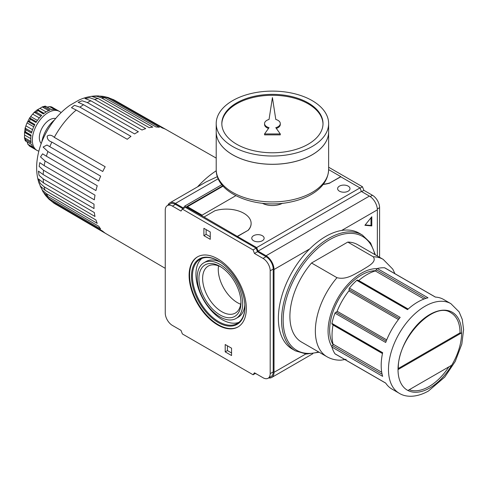 <?xml version="1.0" encoding="UTF-8"?>
<svg xmlns="http://www.w3.org/2000/svg" width="488" height="488" viewBox="0 0 488 488"><rect width="100%" height="100%" fill="white"/><g stroke="black" fill="none" stroke-linecap="round" stroke-linejoin="round"><path stroke-width="0.73" d="M197.549 186.861A74.2 42.84 -60 0 1 216.245 170.782M222.772 185.769L186.989 206.43L202.093 215.153L235.814 195.682M262.324 235.698A6.185 3.568 180 0 1 264.136 238.217A6.185 3.568 180 0 1 257.951 241.792A6.185 3.568 180 0 1 251.765 238.217A6.185 3.568 180 0 1 255.584 234.923A6.185 3.568 180 0 1 262.324 235.698M323.312 184.244A24.735 14.28 0 0 0 329.931 182.89L340.789 176.809L360.01 187.904L256.664 247.575L237.442 236.473L248.3 230.208A24.735 14.28 180 0 0 251.125 223.577L251.125 223.394A24.735 14.28 0 0 0 214.909 210.749L204.051 217.014L237.442 236.473M329.931 183.079A24.735 14.28 180 0 1 323.154 184.446M204.051 217.014L184.763 206.064L221.845 184.653M348.182 186.123A6.185 3.568 180 0 1 349.994 188.649A6.185 3.568 180 0 1 343.808 192.217A6.185 3.568 180 0 1 337.623 188.649A6.185 3.568 180 0 1 341.441 185.355A6.185 3.568 180 0 1 348.182 186.123M282.448 203.282A14.793 8.54 180 0 1 262.392 203.282M371.795 225.92L371.795 216.739L364.908 225.304L371.795 225.92L370.996 225.462L370.996 217.727M365.201 224.944L370.996 225.462M450.955 312.79A43.847 25.315 -60 0 1 460.038 332.865A1.122 0.647 180 0 0 461.624 332.865L398.025 369.581A1.122 0.647 0 0 0 398.354 369.123C396.768 339.13 434.161 300.285 450.955 312.79M407.925 390.485L451.729 365.201A44.969 25.962 120 0 0 461.624 332.865A44.969 25.962 -60 0 0 429.824 314.504A44.969 25.962 -60 0 0 398.025 369.581A44.969 25.962 120 0 0 407.925 390.485A44.969 25.962 -60 0 0 429.824 387.942A44.969 25.962 -60 0 0 451.729 365.201M398.36 368.47L460.038 332.865M448.844 366.866A43.847 25.315 -60 0 1 409.219 389.741M347.785 242.079A56.212 32.458 -60 0 1 357.765 244.708L383.202 259.396A56.212 32.458 -60 0 0 373.222 256.761L347.785 242.079L311.533 263.001L336.976 277.69C346.578 280.173 354.636 273.89 361.144 270.712C366.647 266.966 377.517 262.3 373.222 256.761M184.763 206.064L183.39 208.022L175.43 203.429A11.242 6.49 -120 0 0 169.812 202.874L206.028 181.963L217.404 176.632M169.812 202.874A11.242 6.49 -120 0 0 167.921 205.259M329.931 182.89L340.789 176.626L328.631 169.604M377.358 256.017L377.358 209.852A11.242 6.49 -120 0 0 369.41 196.084L361.388 191.455L360.01 187.904M237.442 236.29L248.3 230.208M225.2 344.522L231.556 348.194L231.556 355.538L225.2 351.866L225.2 344.522M253.083 249.917L182.378 209.096L181.005 211.054L172.41 206.089A10.12 5.844 -120 0 0 167.353 205.588A10.12 5.844 -120 0 0 165.255 210.224L165.255 313.034A10.12 5.844 -120 0 0 172.41 325.429L181.005 330.388L182.378 333.938L253.083 374.76L254.461 372.801L263.038 377.749A10.12 5.844 -120 0 0 268.095 378.255A10.12 5.844 -120 0 0 270.193 373.619L270.193 270.81A10.12 5.844 -120 0 0 263.038 258.414L254.461 253.461L253.083 249.917L256.108 248.172L257.481 251.716L266.058 256.67A10.12 5.844 -120 0 1 273.213 269.065L273.213 371.874A10.12 5.844 -120 0 1 271.121 376.51L268.095 378.255M217.727 324.971A40.473 23.369 -120 0 0 237.961 326.972A40.473 23.369 -120 0 0 237.961 280.24A40.473 23.369 -120 0 0 197.487 256.871A40.473 23.369 -120 0 0 191.284 289.305A40.473 23.369 -120 0 0 217.727 324.971M203.892 235.649L203.892 228.305L210.255 231.977L210.255 239.321L203.892 235.649L206.119 234.362L210.255 236.753M346.138 359.327L341.112 360.162C336.019 360.333 331.309 359.199 326.99 356.759A56.212 32.458 -60 0 1 336.976 277.69M295.417 350.866L292.239 349.03A66.893 38.619 -60 0 1 309.697 248.917A66.893 38.619 -60 0 1 341.667 230.458A66.893 38.619 -60 0 1 359.131 233.16L362.31 234.996A66.893 38.619 -60 0 0 295.417 273.622A66.893 38.619 -60 0 0 295.417 350.866L306.421 354.05L319.158 352.238M326.99 356.759L301.553 342.076A56.212 32.458 -60 0 1 311.533 263.001M182.378 209.096L185.403 207.351L256.108 248.172M255.309 373.472L256.755 374.125M268.668 377.925A11.242 6.49 -120 0 0 271.682 377.48A11.242 6.49 -120 0 0 274.012 372.338L274.012 269.522A11.242 6.49 -120 0 0 266.058 255.755L258.042 251.125L256.664 247.575M172.41 206.089L175.43 204.35A10.12 5.844 -120 0 0 170.373 203.844L167.353 205.588M175.43 204.35L183.018 208.724M253.083 374.76L255.468 373.381M254.461 253.461L257.481 251.716M360.101 188.13L362.474 186.758L328.631 167.219M361.626 191.595L363.853 190.308L362.474 186.758M379.585 257.304L379.585 207.65A10.12 5.844 -120 0 0 372.429 195.261L363.853 190.308M258.042 251.125L361.388 191.455M248.3 230.025A24.735 14.28 0 0 0 251.125 223.394M223.095 186.135L187.465 206.705M386.203 341.142L336.055 312.186A1.122 0.647 120 0 0 334.957 313.174A51.716 29.86 -60 0 0 331.919 323.404L382.653 352.696A51.716 29.86 120 0 0 382.653 376.346L331.919 347.053A51.716 29.86 -60 0 0 334.957 353.776A1.122 0.647 120 0 0 335.091 353.91A1.122 0.647 120 0 0 335.274 353.959M334.957 353.776L385.691 383.068A51.716 29.86 120 0 0 391.901 389.04L399.196 393.255A51.716 29.86 -60 0 1 399.196 333.536A51.716 29.86 -60 0 1 450.912 303.682L459.147 311.923L462.27 319.42L463.6 329.687L461.825 344.064L455.243 361.425L444.727 377.114L428.427 391.028C415.715 398.184 405.101 397.055 399.196 393.255M450.912 303.682L443.616 299.467A51.716 29.86 120 0 0 435.339 297.076L384.605 267.784A51.716 29.86 -60 0 0 377.267 268.51A1.122 0.647 120 0 0 376.272 269.73A1.122 0.647 120 0 1 375.315 270.938A49.471 28.56 120 0 0 358.729 280.515A1.122 0.647 120 0 1 358.509 280.661M377.267 268.51L428 297.802A51.716 29.86 120 0 0 407.517 309.63L356.783 280.338A51.716 29.86 -60 0 0 349.439 288.085A1.122 0.647 120 0 0 349.134 289.53A1.122 0.647 120 0 1 348.859 290.933A49.471 28.56 120 0 0 337.129 311.246A1.122 0.647 120 0 1 336.055 312.186M349.439 288.085L400.178 317.377A51.716 29.86 120 0 0 385.691 342.466L334.957 313.174M206.119 229.592L206.119 234.362M227.426 345.809L227.426 350.579L231.556 352.964M225.2 351.866L227.426 350.579M197.725 256.737A40.473 23.369 -120 0 0 191.827 289.244A40.473 23.369 -120 0 0 218.203 324.691A40.473 23.369 -120 0 0 238.199 326.832M218.203 322.489A37.777 21.808 -120 0 0 244.915 307.068A37.777 21.808 -120 0 0 218.203 260.799A37.777 21.808 -120 0 0 191.491 276.226A37.777 21.808 -120 0 0 218.203 322.489M218.441 260.94A37.1 21.423 -120 0 0 200.129 259.238A37.1 21.423 -120 0 0 194.444 288.969A37.1 21.423 -120 0 0 218.679 321.665A37.1 21.423 -120 0 0 237.229 323.501A37.1 21.423 -120 0 0 244.915 306.793M201.959 258.372A37.1 21.423 -120 0 0 198.439 288.548A37.1 21.423 -120 0 0 222.174 319.646A37.1 21.423 -120 0 0 238.894 322.348M236.027 318.481A32.153 18.562 -120 0 0 236.027 281.356A32.153 18.562 -120 0 0 203.874 262.788A32.153 18.562 -120 0 0 198.945 288.554A32.153 18.562 -120 0 0 219.948 316.889A32.153 18.562 -120 0 0 236.027 318.481L238.254 317.2A32.153 18.562 -120 0 0 244.836 304.634M220.271 262.087A32.153 18.562 -120 0 0 206.101 261.507L203.874 262.788M219.948 314.906A29.725 17.165 -120 0 0 240.968 302.774A29.725 17.165 -120 0 0 219.954 266.363A29.725 17.165 -120 0 0 198.933 278.502A29.725 17.165 -120 0 0 219.948 314.906M220.893 266.936A27.114 15.653 -120 0 0 208.242 266.088A27.114 15.653 -120 0 0 204.088 287.816A27.114 15.653 -120 0 0 221.796 311.71A27.114 15.653 -120 0 0 235.356 313.052A27.114 15.653 -120 0 0 240.95 301.669M218.545 265.875A27.114 15.653 -120 0 0 237.442 302.676A27.114 15.653 -120 0 0 240.694 304.231M333.036 344.626A44.969 25.962 -60 0 1 338.971 298.766A44.969 25.962 -60 0 1 375.717 270.694M385.752 383.153L349.262 362.09A1.122 0.647 120 0 0 349.262 362.09A1.122 0.647 120 0 0 349.274 362.096M382.11 374.247L332.474 345.589A1.122 0.647 120 0 0 331.919 347.053M332.474 345.589A1.122 0.647 120 0 0 333.042 344.156A49.471 28.56 120 0 1 333.042 325.002A1.122 0.647 120 0 0 333.066 324.74M331.919 323.404A1.122 0.647 120 0 0 332.121 324.197L382.525 353.294M407.974 309.215L357.564 280.118A1.122 0.647 120 0 0 356.783 280.338M384.922 267.967A1.122 0.647 120 0 0 384.788 267.839A1.122 0.647 120 0 0 384.605 267.784M221.833 124.025A50.593 29.207 180 0 1 253.424 97.411A50.593 29.207 180 0 1 308.196 103.828A50.593 29.207 180 0 1 323.007 124.025M280.289 123.568A7.869 4.545 0 0 0 275.793 119.462L272.42 97.6L269.047 119.462A7.869 4.545 0 0 0 264.551 123.568A7.869 4.545 0 0 0 269.047 127.673L264.551 133.95L280.289 133.95L275.793 127.673A7.869 4.545 0 0 0 280.289 123.568L280.289 124.483A7.869 4.545 180 0 1 276.33 128.423M264.551 133.95L264.551 134.871L280.289 134.871L280.289 133.95M264.551 123.568L264.551 124.483A7.869 4.545 0 0 0 268.504 128.423M308.196 102.913A50.593 29.207 180 0 1 323.013 123.568A50.593 29.207 180 0 1 272.42 152.774A50.593 29.207 180 0 1 221.826 123.568A50.593 29.207 180 0 1 253.059 96.581A50.593 29.207 180 0 1 308.196 102.913M328.631 169.464L328.631 131.864A56.212 32.452 180 0 1 328.631 131.864A56.212 32.452 180 0 1 272.42 164.316A56.212 32.452 180 0 1 216.208 131.864A56.212 32.452 180 0 1 216.208 131.845L216.208 169.464A56.212 32.452 180 0 0 272.42 201.916A56.212 32.452 180 0 0 328.631 169.464C328.229 179.224 322.879 187.288 312.595 193.663C306.043 197.671 298.357 200.525 289.53 202.227C255.804 209.261 215.611 193.59 216.208 169.464M312.155 154.787A56.169 32.428 180 0 1 232.684 154.787M328.631 123.568L328.631 131.827A56.212 32.452 180 0 1 272.42 164.279A56.212 32.452 180 0 1 216.208 131.827L216.208 123.568A56.212 32.452 180 0 1 250.905 93.58A56.212 32.452 180 0 1 312.168 100.613A56.212 32.452 180 0 1 328.631 123.568A56.212 32.452 180 0 1 272.42 156.02A56.212 32.452 180 0 1 216.208 123.568M165.255 268.339L55.443 204.088A59.774 34.508 -60 0 1 54.29 203.362L105.176 233.136A60.115 34.709 120 0 1 102.748 231.196L51.868 201.428A59.774 34.508 -60 0 1 49.8 199.214L100.662 228.964A60.115 34.709 120 0 1 98.771 226.273L47.915 196.53A59.774 34.508 -60 0 1 46.39 193.638L97.234 223.351A60.115 34.709 120 0 1 95.941 219.996L45.103 190.296A59.774 34.508 -60 0 1 44.17 186.812L95.001 216.489A60.115 34.709 120 0 1 94.343 212.567L43.517 182.902A59.774 34.508 -60 0 1 43.2 178.937L94.032 208.565A60.115 34.709 120 0 1 94.032 204.197L43.2 174.588A59.774 34.508 -60 0 1 43.517 170.257L94.343 199.836A60.115 34.709 120 0 1 95.001 195.157L44.17 165.597A59.774 34.508 -60 0 1 45.103 161.034L95.941 190.558A60.115 34.709 120 0 1 97.234 185.708L46.39 156.203A59.774 34.508 -60 0 1 47.915 151.542L98.771 181.017A60.115 34.709 120 0 1 100.662 176.144L49.8 146.693A59.774 34.508 -60 0 1 51.868 142.081L102.748 171.501A60.115 34.709 120 0 1 105.176 166.756L54.29 137.354A59.774 34.508 -60 0 1 76.238 110.05L127.258 139.287A60.115 34.709 120 0 1 130.979 136.384L79.947 107.153A59.774 34.508 -60 0 1 83.546 104.719L134.603 133.925A60.115 34.709 120 0 1 138.385 131.742L87.309 102.541A59.774 34.508 -60 0 1 90.902 100.827L142.002 130.015A60.115 34.709 120 0 1 145.729 128.625L94.611 99.442A59.774 34.508 -60 0 1 98.1 98.509L149.243 127.685A60.115 34.709 120 0 1 152.793 127.124L101.638 97.954A59.774 34.508 -60 0 1 104.908 97.826L156.087 126.996A60.115 34.709 120 0 1 159.362 127.289L108.171 98.118A59.774 34.508 -60 0 1 111.124 98.802L162.339 127.978A60.115 34.709 120 0 1 165.237 129.113L114.009 99.93A59.774 34.508 -60 0 1 115.211 100.565L216.208 158.094M39.308 117.937L32.684 114.113L34.331 112.307L36.179 112.142L41.742 115.357A22.485 12.981 120 0 0 35.996 122.506L30.433 119.298L29.774 117.681L27.047 122.915A20.24 11.681 120 0 0 25.907 125.843L25.175 128.173L25.955 129.857L31.519 133.065A22.485 12.981 120 0 1 34.837 124.513L29.274 121.298L27.804 121.39L34.459 125.233M43.2 178.937L39.04 175.277L38.43 171.123L43.2 174.588M43.517 170.257L39.168 166.402L39.76 162.644L44.17 165.597M45.103 161.034L40.535 156.922L42.578 153.818L46.39 156.203M47.915 151.542L43.097 147.041L46.988 145.021L49.8 146.693M51.868 142.081C48.641 141.026 47.092 139.025 47.214 136.079C49.373 134.596 51.734 135.023 54.29 137.354M76.238 110.05L71.48 107.702L74.444 105.317L79.947 107.153M83.546 104.719L78.159 102.315L82.069 100.766L87.309 102.541M90.902 100.827L85.01 98.509L89.585 97.71L94.611 99.442M98.1 98.509L91.781 96.386L96.795 96.246L101.638 97.954M104.908 97.826L98.851 95.935C91.933 95.746 85.272 97.142 78.879 100.125L69.833 105.335C60.884 111.722 53.436 120.024 47.495 130.235C41.523 140.538 37.991 151.213 36.893 162.248C36.21 169.415 36.881 176.284 38.906 182.841L43.249 192.229L47.915 196.53M100.223 96.099L102.986 96.331L108.171 98.118M111.124 98.802L108.171 97.521L102.986 96.331M110.55 98.491L114.009 99.93M54.29 203.362L51.319 201.093M49.8 199.214L45.665 195.615L49.288 199.513L51.868 201.428M45.665 195.615L44.079 193.339M46.39 193.638L42.486 190.289L40.108 185.885L45.103 190.296M44.17 186.812L40.156 183.317L38.564 178.962L43.517 182.902M41.23 143.502A14.616 8.436 -60 0 1 42.358 127.52A14.616 8.436 -60 0 1 55.638 118.547M30.878 141.483L24.43 137.659L25.224 140.636M24.534 131.76L25.529 131.925L31.092 135.139A22.485 12.981 120 0 0 31.092 142.801L25.529 139.592L24.455 137.775L24.565 135.03A20.24 11.681 120 0 1 24.565 132.407L25.199 127.606L25.175 128.173L31.793 131.998M36.429 121.823L29.774 117.98L30.713 116.559A20.24 11.681 120 0 1 32.684 114.113M37.118 109.959L33.855 112.618L34.331 112.307L40.955 116.132M37.021 109.928L43.322 113.954A22.485 12.981 120 0 1 49.965 110.123L44.396 106.909L42.285 106.884L39.967 108.354A20.24 11.681 120 0 0 37.698 109.666L37.021 109.928M44.975 106.164L45.982 106.488L45.146 106.122L42.175 106.921L48.715 110.593M46.946 107.189L49.532 106.573L51.521 106.89L59.475 111.441A22.485 12.981 -60 0 1 61.061 112.655M32.885 147.138L27.804 144.204L29.835 146.254A22.485 12.981 -60 0 1 29.274 145.894L34.837 149.108A22.485 12.981 120 0 1 31.519 144.387L25.955 141.172A22.485 12.981 -60 0 1 25.529 139.592M27.804 144.204L27.047 141.66M38.839 151.146A22.485 12.981 -60 0 1 36.99 150.383A22.485 12.981 -60 0 1 36.99 124.422A22.485 12.981 -60 0 1 59.475 111.441M44.396 106.909A22.485 12.981 -60 0 1 45.982 106.488L51.545 109.696A22.485 12.981 120 0 1 57.291 110.209L51.728 107A22.485 12.981 -60 0 1 52.32 107.305M30.75 138.598L24.565 135.03M30.951 136.091L24.565 132.407M32.537 129.668L25.907 125.843M33.715 126.77L27.047 122.915M37.387 120.408L30.713 116.559M44.079 113.35L37.698 109.666M46.153 111.929L39.967 108.354M54.613 109.507L49.532 106.573M41.828 141.935A23.528 13.585 -60 0 1 54.583 119.853M43.926 137.061L45.683 133.505M49.209 127.405L51.405 124.104M175.43 203.429L218.221 178.724M331.889 346.73A47.22 27.261 -60 0 1 337.849 298.119A47.22 27.261 -60 0 1 376.968 268.65M270.193 373.619L273.213 371.874M270.193 270.81L273.213 269.065M263.038 258.414L266.058 256.67M370.166 196.566L372.429 195.261M377.322 208.956L379.585 207.65M266.058 255.755L369.41 196.084M274.012 372.338L305.762 354.001M274.012 269.522L309.697 248.917M341.667 230.458L377.358 209.852M318.621 351.927A65.77 37.972 -60 0 1 283.302 315.87A65.77 37.972 -60 0 1 325.947 241.999A65.77 37.972 -60 0 1 374.839 254.565M381.726 372.265L333.042 344.156M382.47 353.544L333.042 325.002M408.157 309.05L358.729 280.515M424.005 299.04L375.315 270.938M425.908 298.381L376.272 269.73M386.709 339.874L337.129 311.246M398.44 319.555L348.859 290.933M399.282 318.481L349.134 289.53M25.529 131.925A22.485 12.981 -60 0 1 25.955 129.857M29.274 121.298A22.485 12.981 -60 0 1 30.433 119.298M36.179 112.142A22.485 12.981 -60 0 1 37.759 110.739M394.926 273.689L392.779 269.144L383.202 259.396M312.808 353.739L271.682 377.48M375.37 254.87L370.575 242.939L362.31 234.996M335.091 353.91L385.746 383.153M384.788 267.839L435.442 297.082M113.106 99.454L115.211 100.565M55.443 204.088L53.43 202.819M29.835 146.254L36.99 150.383M25.504 140.971L31.543 144.454M24.546 131.772L31.037 135.518M37.137 109.971L43.621 113.71M45.579 106.201L51.618 109.684"/></g></svg>

